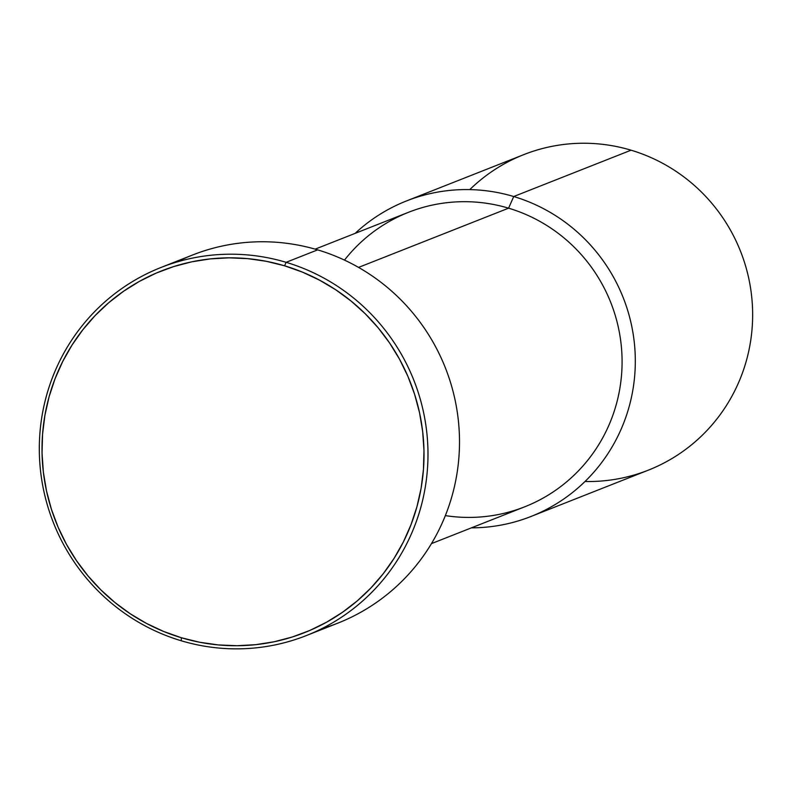 <?xml version="1.0" encoding="UTF-8"?>
<svg xmlns="http://www.w3.org/2000/svg" width="792" height="792" viewBox="0 0 792 792"><rect width="100%" height="100%" fill="white"/><g stroke="black" fill="none" stroke-linecap="round" stroke-linejoin="round"><path stroke-width="1.19" d="M469.785 189.605A169.617 166.102 68.5 0 1 631.056 150.193A169.617 166.102 -111.5 0 0 523.789 154.628L406.454 200.95A169.617 166.102 68.5 0 1 513.721 196.525L631.056 150.193L513.721 196.525A169.617 166.102 -111.5 0 0 355.143 233.363A169.617 166.102 68.5 0 1 406.454 200.95M344.48 260.103A158.301 155.024 68.5 0 1 508.593 208.177L513.721 196.525L508.593 208.177A158.301 155.024 -111.5 0 0 408.474 212.305L315.176 249.143M358.558 267.409L508.593 208.177L358.558 267.409M177.012 261.954A197.881 193.783 68.5 0 1 317.642 249.866A197.881 193.783 -111.5 0 0 192.496 255.034L160.974 267.478A197.881 193.783 68.5 0 1 286.12 262.31L317.642 249.866L286.12 262.31A197.881 193.783 -111.5 0 0 46.53 395.535A197.881 193.783 -111.5 0 0 181.17 640.748A197.881 193.783 68.5 0 1 39.6 459.538A197.881 193.783 68.5 0 1 160.974 267.478M181.17 640.748L181.427 637.758A194.485 190.456 68.5 0 1 49.094 396.743A194.485 190.456 68.5 0 1 284.585 265.805L286.12 262.31L284.585 265.805L302.366 272.092L319.473 280.111L335.749 289.783L351.044 301.019L365.191 313.711L378.071 327.72L389.555 342.936L399.524 359.192L407.9 376.339L414.582 394.218L419.522 412.652L422.661 431.462L423.977 450.46L423.453 469.478L421.096 488.327L416.919 506.821L410.979 524.779L403.326 542.045L394.03 558.429L383.189 573.794L370.894 587.991L357.271 600.871L342.461 612.305L326.581 622.205L309.811 630.462L292.298 636.996L274.22 641.748L255.737 644.668L237.036 645.727L218.305 644.926L199.703 642.263L181.427 637.758L163.657 631.471L146.54 623.452L130.264 613.78L114.979 602.544L100.822 589.852L87.952 575.843L76.468 560.627L66.488 544.371L58.123 527.224L51.44 509.345L46.5 490.911L43.362 472.111L42.045 453.103L42.57 434.085L44.926 415.246L49.094 396.743L55.034 378.784L62.687 361.518L71.983 345.134L82.833 329.769L95.119 315.572L108.742 302.702L123.562 291.258L139.432 281.358L156.202 273.101L173.715 266.567L191.803 261.815L210.276 258.895L228.977 257.836L247.718 258.637L266.31 261.301L284.585 265.805A194.485 190.456 68.5 0 1 416.919 506.821A194.485 190.456 68.5 0 1 181.427 637.758L181.17 640.748A197.881 193.783 -111.5 0 0 420.77 507.523A197.881 193.783 -111.5 0 0 286.12 262.31A197.881 193.783 68.5 0 1 427.7 443.52A197.881 193.783 68.5 0 1 306.316 635.58A197.881 193.783 68.5 0 1 181.17 640.748M306.316 635.58L337.828 623.146A197.881 193.783 -111.5 0 0 459.212 431.076A197.881 193.783 -111.5 0 0 317.642 249.866A197.881 193.783 68.5 0 1 459.489 439.708A197.881 193.783 68.5 0 1 321.8 628.66M431.442 543.629L524.749 506.791A158.301 155.024 -111.5 0 0 621.849 353.143A158.301 155.024 -111.5 0 0 508.593 208.177A158.301 155.024 68.5 0 1 618.819 393.941A158.301 155.024 68.5 0 1 445.352 515.612M471.408 527.848A169.617 166.102 -111.5 0 0 633.937 382.813A169.617 166.102 -111.5 0 0 513.721 196.525A169.617 166.102 68.5 0 1 635.065 351.846A169.617 166.102 68.5 0 1 531.026 516.473A169.617 166.102 68.5 0 1 471.408 527.848M531.026 516.473L648.361 470.141A169.617 166.102 -111.5 0 0 752.4 305.514A169.617 166.102 -111.5 0 0 631.056 150.193A169.617 166.102 68.5 0 1 751.024 338.352A169.617 166.102 68.5 0 1 585.031 481.496"/></g></svg>
